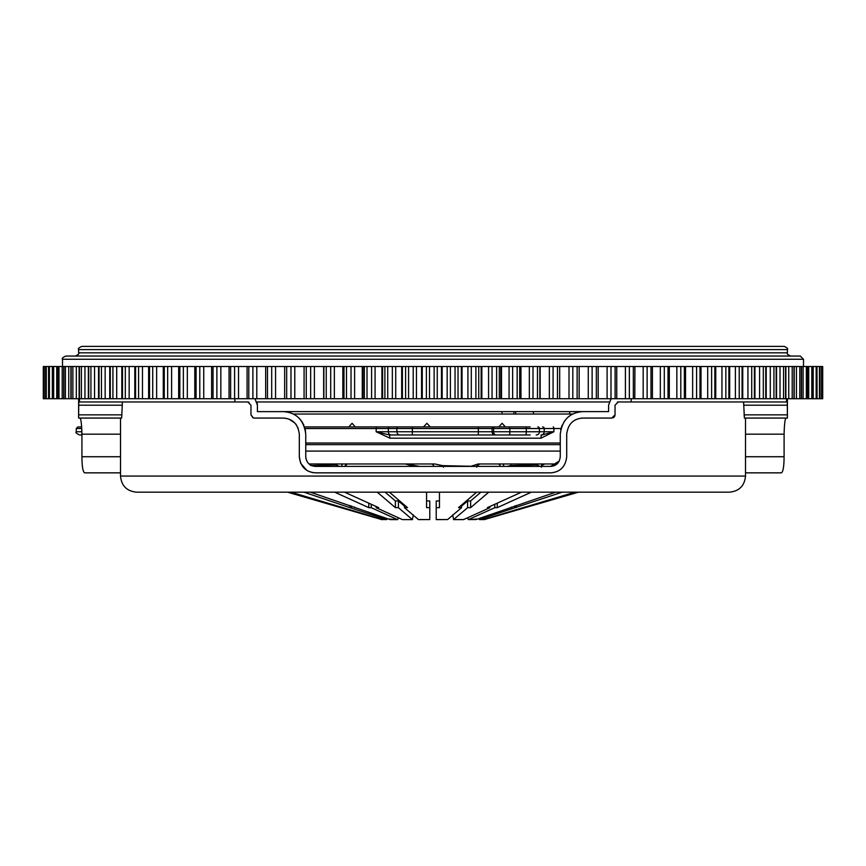 <?xml version="1.0" encoding="UTF-8"?>
<svg xmlns="http://www.w3.org/2000/svg" width="866" height="866" viewBox="0 0 866 866"><rect width="100%" height="100%" fill="white"/><g stroke="black" fill="none" stroke-linecap="round" stroke-linejoin="round"><path stroke-width="1.3" d="M279.87 411.621L501.988 411.621L501.988 414.035L293.336 414.035L572.686 414.035L569.676 414.035L569.676 411.621L608.592 411.621L608.592 405.191L611.06 398.728M513.928 411.621L513.928 414.035M254.95 398.728L257.418 405.191L257.418 411.631L582.818 411.631C569.59 412.519 562.066 420.032 560.27 434.18L560.27 456.728C559.566 462.736 556.34 465.962 550.603 466.395L559.263 461.026M348.814 426.916L352.061 423.301L355.309 426.916L530.165 426.916M423.496 426.916L426.884 423.301L430.261 426.916M516.634 426.916L494.908 426.916A1.613 1.342 -90 0 0 493.577 428.529L492.072 428.529L492.072 431.755L493.577 431.755L493.577 428.529L509.847 428.529L509.554 426.916M498.827 426.916L502.118 423.301L505.398 426.916M300.621 463.094L299.311 456.728C300.47 466.731 305.839 472.1 315.419 472.847L550.603 472.847C560.161 472.122 565.53 466.752 566.71 456.728L566.71 434.18C567.999 424.069 573.368 418.7 582.818 418.072L611.818 418.072L615.033 414.846L615.033 405.191L618.259 401.965L631.152 401.965L631.152 398.728L631.152 401.965L786.545 401.965L786.545 398.728L786.545 401.965L787.281 401.965L787.4 418.072L744.381 418.072L743.602 401.965M634.789 366.513L812.871 366.513L812.871 398.728L812.871 366.513L820.015 366.513L820.015 398.728L820.015 366.513L822.7 366.513L822.7 398.728L79.434 398.728L79.477 401.965L234.87 401.965L234.87 398.728L234.87 401.965L247.763 401.965L250.978 405.191L250.978 414.846L253.457 417.986M578.661 412.021L573.801 413.515M570.791 415.106L567.522 417.607M567.338 417.78L564.231 421.417M562.164 425.141L560.746 429.547M787.4 398.728L787.4 418.072M305.947 458.699L305.752 456.728C306.445 462.725 309.671 465.951 315.419 466.395L550.603 466.395M285.022 411.707L283.193 411.631C296.41 412.487 303.923 420.01 305.752 434.18L305.752 456.728M305.752 434.18L305.265 429.536M303.858 425.13L301.617 421.168M300.556 419.783L298.359 417.488M293.282 414.013L291.377 413.158M257.418 411.631L283.193 411.631M257.418 405.191L257.191 403.069M781.327 472.847L745.518 472.847L781.327 472.847C783.081 472.1 784.001 466.731 784.098 456.728L745.518 456.728M786.057 418.072C785.018 418.679 784.369 424.048 784.098 434.18L784.098 456.728M615.033 414.846L614.773 416.124M614.741 416.189L614.037 417.185M613.983 417.239L613.052 417.823M566.71 456.728C565.487 466.796 560.118 472.165 550.603 472.847M315.419 472.847L312.507 472.576M312.355 472.544L308.318 471.191M306.672 470.27L300.675 463.234M298.196 428.291L297.947 427.717M296.605 425.249L295.468 423.745M294.678 422.879L288.973 419.144M286.559 418.43L283.193 418.072C292.632 418.679 298.001 424.048 299.311 434.18L299.311 456.728M253.056 417.867L250.978 414.846M249.007 402.214L247.763 401.965M122.42 401.965L121.641 418.072L78.622 418.072L78.741 401.965L79.477 401.965L79.477 398.728L52.545 398.728L52.545 366.513L53.66 366.513L53.66 398.728M433.011 492.169L136.612 492.169C126.826 491.217 121.457 485.848 120.504 476.062L745.518 476.062C744.565 485.848 739.196 491.217 729.41 492.169L433.011 492.169M78.622 418.072L78.622 398.728M120.504 472.847L84.684 472.847C82.941 472.122 82.021 466.752 81.924 456.728L81.924 434.18C81.653 424.069 81.003 418.7 79.964 418.072M254.203 418.072L283.193 418.072M618.259 401.965L617.339 402.095M582.818 418.072L581.205 418.148M575.922 419.62L574.764 420.226M439.452 492.169L439.452 507.638L436.226 507.692L436.226 519.622L447.625 519.557L461.535 507.692L458.515 507.638L476.657 492.169L461.535 505.062L461.535 507.692M344.538 492.169L378.637 507.638L376.169 507.692L402.322 519.557L398.771 517.944L397.386 519.557L371.233 507.692L368.764 507.638L368.764 503.168M413.353 514.924L412.346 519.557L398.425 507.692L395.394 507.638L395.394 500.927L398.425 500.981L404.476 506.145M452.658 514.924L453.676 519.557L463.7 519.557L489.853 507.692L487.385 507.638L521.484 492.169M488.77 492.169L470.628 507.638L467.597 507.692L453.524 519.622L463.407 519.622L467.25 517.944L468.636 519.557L476.062 519.557L555.636 492.169M385.121 492.169L395.394 500.927M429.785 518.463L429.785 500.981L426.57 500.927M439.452 500.927L436.226 500.981L436.226 507.692M480.901 492.169L470.628 500.927L467.597 500.981L461.535 506.145M291.008 492.169L382.772 519.557L386.734 519.557L349.875 507.638L349.875 505.473M303.934 492.169L349.875 507.638M310.374 492.169L389.949 519.557L397.678 519.622L388.239 518.983M334.666 492.169L368.764 507.638M377.251 492.169L395.394 507.638M404.476 507.692L404.476 505.062L389.364 492.169L407.507 507.638L404.476 507.692L418.397 519.557L429.785 519.557L418.549 519.622L413.342 515.248M429.785 507.692L426.57 507.638L426.57 492.169M531.356 492.169L497.257 507.638L494.789 507.692L468.344 519.622L477.783 518.983M562.088 492.169L479.288 519.557L483.239 519.557L575.002 492.169M577.243 492.169L484.365 519.557L578.477 492.169M452.669 515.248L447.625 519.557L436.226 519.557L436.226 518.463M382.772 519.557L386.734 519.557M402.614 519.622L412.497 519.622M482.795 519.622L479.288 519.557M484.689 519.557L484.072 519.611M341.02 506.978L341.02 507.638L288.779 492.169L381.949 519.611M341.583 507.692L341.583 507.14M524.439 507.692L524.439 507.14M525.002 507.638L525.002 506.978M511.308 507.692L511.308 507.097M514.534 507.692L514.534 506.015M516.136 507.638L516.136 505.473M489.853 507.692L489.853 506.523M494.789 507.692L494.789 504.283M497.257 507.638L497.257 503.168M467.597 507.692L467.597 500.981M470.628 507.638L470.628 500.927M398.425 507.692L398.425 500.981M371.233 507.692L371.233 504.283M376.169 507.692L376.169 506.523M351.488 507.692L351.488 506.015M354.714 507.692L354.714 507.097M560.27 444.637L305.752 444.637M399.908 434.97A3.226 3.031 90 0 1 396.888 431.755L412.368 431.755L412.303 434.97L389.505 434.97L494.757 434.97A3.226 2.674 -90 0 1 492.072 431.755L478.346 431.755L478.346 428.529L388.314 428.529L388.314 431.755L396.888 431.755L396.888 428.529A1.613 1.515 -90 0 1 398.392 426.916L412.021 426.916M530.165 434.97L494.757 434.97M540.936 438.196A3.226 1.137 90 0 1 542.073 434.97L553.894 431.755L540.936 438.196L389.96 438.196L389.505 434.97L376.169 431.755L376.169 428.529L305.027 428.529M309.01 463.97L434.786 463.97L442.634 465.637L471.05 466.265L478.227 463.97L502.529 463.97A3.226 1.321 -90 0 1 503.806 466.395M389.96 438.196L376.169 431.755L388.314 431.755A3.226 3.031 90 0 0 391.345 434.97M557.011 463.97L502.529 463.97M304.551 426.916L398.392 426.916M78.719 426.916L81.675 426.916M339.212 466.395L336.214 464.89L310.688 465.54L310.58 463.97M539.724 466.395L537.201 464.89L510.853 465.54L507.108 466.395M510.853 466.395L511.027 463.97M476.993 465.908L479.872 466.395M537.212 463.97A3.226 1.104 -92.7 0 0 537.201 464.89L537.201 466.395M544 463.97A3.226 2.999 -90 0 0 541.088 466.395M414.565 466.395L405.245 463.97L419.62 466.395M443.5 465.616L443.479 467.196M336.127 463.97A3.226 1.104 -92.7 0 1 336.214 464.89L336.214 466.395M346.92 464.187L344.96 466.395A3.226 3.226 0 0 1 348.089 463.97M343.044 463.97A3.226 1.537 -90 0 0 341.55 466.395M81.924 434.97L80.235 434.97M433.011 434.97L506.956 434.97M146.278 356.045L576.009 356.045M65.729 356.045L800.292 356.045L803.507 359.26L62.504 359.26C61.605 358.6 62.677 357.528 65.729 356.045M609.155 401.954L256.866 401.954M81.837 346.378L784.185 346.378C787.162 347.753 788.233 348.825 787.4 349.604L78.611 349.604C77.799 348.803 78.882 347.731 81.837 346.378M726.184 346.378L139.827 346.378M323.668 398.728L323.668 366.513L53.66 366.513M342.839 398.728L342.839 366.513L323.873 366.513L323.873 398.728L323.668 366.513M362.269 398.728L362.269 366.513L343.51 366.513L343.51 398.728M381.906 398.728L381.906 366.513L362.951 366.513L362.951 398.728M401.694 398.728L401.694 366.513L382.599 366.513L382.599 398.728M421.569 398.728L421.569 366.513L402.387 366.513L402.387 398.728M441.476 398.728L441.476 366.513L422.262 366.513L422.262 398.728M461.351 398.728L461.351 366.513L442.169 366.513L442.169 398.728M481.15 398.728L481.15 366.513L462.043 366.513L462.043 398.728M500.819 398.728L500.819 366.513L481.842 366.513L481.842 398.728M520.282 398.728L520.282 366.513L501.501 366.513L501.501 398.728M634.789 398.728L634.919 366.513L520.964 366.513L520.964 398.728M529.656 356.045L482.795 356.045M517.522 356.045L75.396 356.045C78.373 354.67 79.445 353.588 78.611 352.819L787.4 352.819C786.664 353.707 787.735 354.779 790.626 356.045M821.921 398.728L821.921 366.513L821.921 398.728M816.995 398.728L816.995 366.513L817.039 398.728M616.744 398.728L616.744 366.513M598.179 398.728L598.179 366.513M579.138 398.728L579.17 366.513L579.138 398.728M559.674 398.728L559.685 366.513L559.674 398.728M539.854 398.728L539.854 366.513L539.854 398.728M304.074 398.728L304.085 366.513L304.074 398.728M284.633 398.728L284.665 366.513M265.678 366.513L265.678 398.728M49.416 366.513L52.545 366.513L52.545 398.728L48.572 398.728L48.572 366.513L49.416 366.513L49.416 398.728M46.277 366.513L48.572 366.513L48.572 398.728L45.703 398.728L45.703 366.513L46.277 366.513L46.277 398.728M43.3 366.513L45.703 366.513L45.703 398.728L43.3 398.728L43.3 366.513L43.3 398.728M484.397 401.954L487.439 401.954M556.502 401.954L559.295 401.954M520.607 398.728L520.964 366.513M520.282 366.513L520.531 398.728M501.154 398.728L501.501 366.513M500.819 366.513L501.078 398.728M481.507 398.728L481.842 366.513M481.15 366.513L481.431 398.728M461.719 398.728L462.043 366.513M461.351 366.513L461.643 398.728M441.855 398.728L442.169 366.513M441.476 366.513L441.779 398.728M421.959 398.728L422.262 366.513M421.569 366.513L421.883 398.728M402.095 398.728L402.387 366.513M401.694 366.513L402.019 398.728M382.317 398.728L382.599 366.513M381.906 366.513L382.242 398.728M362.692 398.728L362.951 366.513M362.269 366.513L362.616 398.728M343.272 398.728L343.51 366.513M342.839 366.513L343.196 398.728M784.098 434.18L745.518 434.18M787.356 414.846L744.013 414.846M787.356 405.191L744.013 405.191M78.665 414.846L122.009 414.846M81.924 456.728L120.504 456.728M78.665 405.191L122.009 405.191M81.924 434.18L120.504 434.18M287.544 492.169L381.657 519.557M305.752 443.035L560.27 443.035M478.27 434.97L478.346 431.755L412.368 431.755L412.335 426.916M560.27 451.089L305.752 451.089M496.25 434.97A3.226 2.674 -90 0 1 493.577 431.755L526.29 431.755L526.29 428.529L509.847 428.529L509.847 431.755A3.226 0.574 -90 0 1 509.262 434.97M431.116 463.97A3.226 2.879 -90 0 1 433.909 466.395M560.984 428.529L553.894 428.529L553.894 431.755L544.227 431.755L544.227 428.529L539.431 428.529L539.431 431.755L544.227 431.755A3.226 3.204 -90 0 1 541.023 434.97M497.939 463.97A3.226 2.468 -90 0 1 500.332 466.395M81.772 428.529L76.262 428.529L77.875 426.916M76.262 428.529L76.262 431.755L81.902 431.755M389.83 426.916A1.613 1.515 -90 0 0 388.314 428.529L376.169 428.529L376.472 426.916M493.414 426.916A1.613 1.342 -90 0 0 492.072 428.529L478.346 428.529L478.313 426.916M537.818 426.916A1.613 1.602 -90 0 1 539.431 428.529L526.29 428.529L525.998 426.916M525.705 434.97A3.226 0.574 -90 0 0 526.29 431.755L539.431 431.755A3.226 3.204 -90 0 1 536.216 434.97M553.255 426.916A1.613 0.639 -90 0 1 553.894 428.529L544.227 428.529A1.613 1.602 -90 0 0 542.625 426.916M94.556 366.513L94.556 398.728M105.154 366.513L105.154 398.728M116.694 366.513L116.694 398.728M129.153 366.513L129.153 398.728M142.479 366.513L142.479 398.728M156.649 366.513L156.649 398.728M171.609 366.513L171.609 398.728M187.327 366.513L187.327 398.728M203.748 366.513L203.748 398.728M220.841 366.513L220.841 398.728M238.529 366.513L238.529 398.728M256.791 366.513L256.791 398.728M275.561 366.513L275.561 398.728M294.776 366.513L294.776 398.728M314.401 366.513L314.401 398.728M334.363 366.513L334.363 398.728M354.605 366.513L354.605 398.728M375.075 366.513L375.075 398.728M395.719 366.513L395.719 398.728M416.459 366.513L416.459 398.728M437.254 366.513L437.254 398.728M458.038 366.513L458.038 398.728M478.746 366.513L478.746 398.728M499.325 366.513L499.325 398.728M519.708 366.513L519.708 398.728M533.001 366.513L533.001 398.728M553.071 366.513L553.071 398.728M572.805 366.513L572.805 398.728M592.128 366.513L592.128 398.728M610.995 366.513L610.995 398.728M629.344 366.513L629.344 398.728M647.129 366.513L647.129 398.728M664.298 366.513L664.298 398.728M680.806 366.513L680.806 398.728M696.589 366.513L696.589 398.728M711.625 366.513L711.625 398.728M725.849 366.513L725.849 398.728M739.228 366.513L739.228 398.728M751.72 366.513L751.72 398.728M763.303 366.513L763.303 398.728M773.933 366.513L773.933 398.728M783.568 366.513L783.568 398.728M792.206 366.513L792.206 398.728M799.805 366.513L799.805 398.728M806.343 366.513L806.343 398.728M811.799 366.513L811.799 398.728M816.173 366.513L816.173 398.728M819.442 366.513L819.442 398.728M821.596 366.513L821.596 398.728M822.624 366.513L822.624 398.728M813.217 366.513L813.217 398.728M808.714 366.513L808.714 398.728M803.118 366.513L803.118 398.728M807.642 366.513L807.642 398.728M796.46 366.513L796.46 398.728M801.342 366.513L801.342 398.728M788.753 366.513L788.753 398.728M793.981 366.513L793.981 398.728M780.017 366.513L780.017 398.728M785.57 366.513L785.57 398.728M770.285 366.513L770.285 398.728M776.153 366.513L776.153 398.728M759.579 366.513L759.579 398.728M765.739 366.513L765.739 398.728M747.932 366.513L747.932 398.728M754.373 366.513L754.373 398.728M735.386 366.513L735.386 398.728M742.075 366.513L742.075 398.728M721.952 366.513L721.952 398.728M728.88 366.513L728.88 398.728M707.695 366.513L707.695 398.728M714.84 366.513L714.84 398.728M692.638 366.513L692.638 398.728M699.988 366.513L699.988 398.728M676.844 366.513L676.844 398.728M684.367 366.513L684.367 398.728M660.336 366.513L660.336 398.728M668.011 366.513L668.011 398.728M643.178 366.513L643.178 398.728M650.994 366.513L650.994 398.728M625.414 366.513L625.414 398.728M633.338 366.513L633.338 398.728M607.098 366.513L607.098 398.728M615.109 366.513L615.109 398.728M588.274 366.513L588.274 398.728M596.349 366.513L596.349 398.728M569.005 366.513L569.005 398.728M577.124 366.513L577.124 398.728M540.168 366.513L540.168 398.728M549.336 366.513L549.336 398.728M557.477 366.513L557.477 398.728M529.342 366.513L529.342 398.728M537.472 366.513L537.472 398.728M509.067 366.513L509.067 398.728M512.64 366.513L512.64 398.728M517.164 366.513L517.164 398.728M488.576 366.513L488.576 398.728M492.05 366.513L492.05 398.728M496.619 366.513L496.619 398.728M467.921 366.513L467.921 398.728M471.288 366.513L471.288 398.728M475.889 366.513L475.889 398.728M447.17 366.513L447.17 398.728M450.407 366.513L450.407 398.728M455.04 366.513L455.04 398.728M426.375 366.513L426.375 398.728M429.493 366.513L429.493 398.728M434.126 366.513L434.126 398.728M405.591 366.513L405.591 398.728M408.579 366.513L408.579 398.728M413.201 366.513L413.201 398.728M384.894 366.513L384.894 398.728M387.73 366.513L387.73 398.728M392.341 366.513L392.341 398.728M364.337 366.513L364.337 398.728M367.022 366.513L367.022 398.728M371.59 366.513L371.59 398.728M343.975 366.513L343.975 398.728M346.497 366.513L346.497 398.728M351.022 366.513L351.022 398.728M326.233 366.513L326.233 398.728M330.693 366.513L330.693 398.728M306.261 366.513L306.261 398.728M310.656 366.513L310.656 398.728M286.668 366.513L286.668 398.728M290.976 366.513L290.976 398.728M267.486 366.513L267.486 398.728M271.697 366.513L271.697 398.728M248.791 366.513L248.791 398.728M252.894 366.513L252.894 398.728M230.627 366.513L230.627 398.728M234.599 366.513L234.599 398.728M213.036 366.513L213.036 398.728M216.879 366.513L216.879 398.728M196.084 366.513L196.084 398.728M199.786 366.513L199.786 398.728M179.825 366.513L179.825 398.728M183.365 366.513L183.365 398.728M164.28 366.513L164.28 398.728M167.658 366.513L167.658 398.728M149.526 366.513L149.526 398.728M152.719 366.513L152.719 398.728M135.572 366.513L135.572 398.728M138.592 366.513L138.592 398.728M122.485 366.513L122.485 398.728M125.31 366.513L125.31 398.728M110.296 366.513L110.296 398.728M112.916 366.513L112.916 398.728M99.038 366.513L99.038 398.728M101.441 366.513L101.441 398.728M88.733 366.513L88.733 398.728M90.93 366.513L90.93 398.728M79.434 366.513L79.434 398.728M81.404 366.513L81.404 398.728M84.944 366.513L84.944 398.728M71.142 366.513L71.142 398.728M72.885 366.513L72.885 398.728M76.327 366.513L76.327 398.728M63.9 366.513L63.9 398.728M65.415 366.513L65.415 398.728M68.739 366.513L68.739 398.728M57.719 366.513L57.719 398.728M58.996 366.513L58.996 398.728M62.2 366.513L62.2 398.728M56.734 366.513L56.734 398.728M52.35 366.513L52.35 398.728M43.95 366.513L43.95 398.728L43.95 366.513M44.253 366.513L44.253 398.728M43.343 366.513L43.343 398.728M533.424 411.621L533.424 414.035M515.703 411.621L515.703 414.035M120.504 418.072L120.504 476.062M745.518 418.072L745.518 476.062M390.339 519.622L397.678 519.622M382.101 519.622L381.332 519.557M541.445 467.196C540.611 466.417 541.694 465.345 544.671 463.97M476.733 467.196C475.889 466.428 476.971 465.356 479.948 463.97M76.262 431.755C75.353 432.405 76.424 433.476 79.488 434.97M62.504 359.26L62.504 366.513M78.611 349.604L78.611 352.819M787.4 349.604L787.4 352.819M803.507 359.26L803.507 366.513M822.7 366.513L822.7 398.728M807.772 366.513L807.772 398.728M801.526 366.513L801.526 398.728M794.219 366.513L794.219 398.728M785.884 366.513L785.884 398.728M776.542 366.513L776.542 398.728M766.215 366.513L766.215 398.728M754.946 366.513L754.946 398.728M742.747 366.513L742.747 398.728M729.67 366.513L729.67 398.728M715.749 366.513L715.749 398.728M701.016 366.513L701.016 398.728M685.526 366.513L685.526 398.728M669.31 366.513L669.31 398.728M652.423 366.513L652.423 398.728M247.081 366.513L247.081 398.728M229.057 366.513L229.057 398.728M211.618 366.513L211.618 398.728M194.807 366.513L194.807 398.728M178.677 366.513L178.677 398.728M163.273 366.513L163.273 398.728M148.627 366.513L148.627 398.728M134.804 366.513L134.804 398.728M121.825 366.513L121.825 398.728M109.733 366.513L109.733 398.728M98.562 366.513L98.562 398.728M88.354 366.513L88.354 398.728M79.12 366.513L79.12 398.728M70.904 366.513L70.904 398.728M63.727 366.513L63.727 398.728M57.6 366.513L57.6 398.728"/></g></svg>
